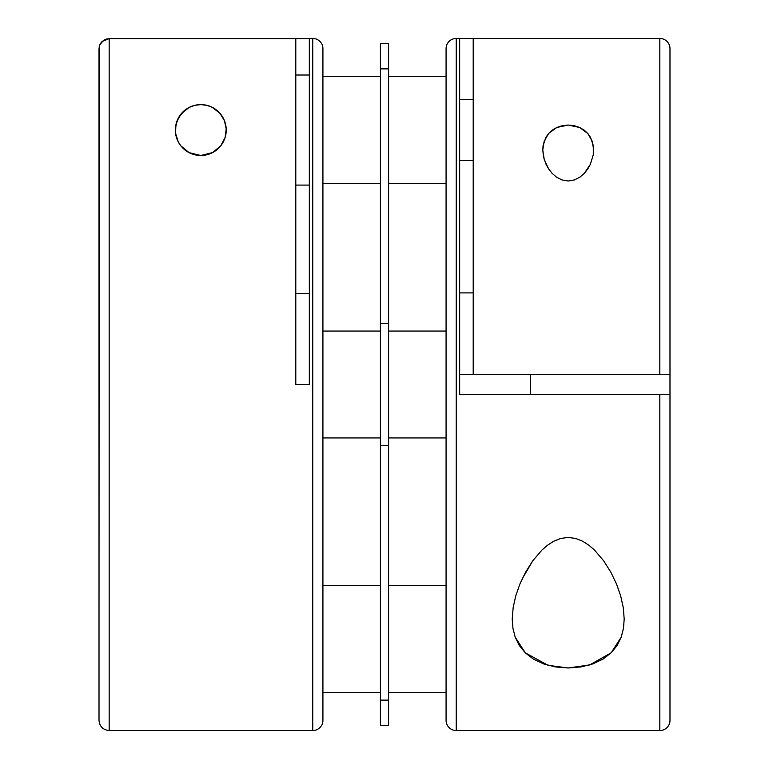 <?xml version="1.0" encoding="UTF-8"?>
<svg xmlns="http://www.w3.org/2000/svg" width="769" height="769" viewBox="0 0 769 769"><rect width="100%" height="100%" fill="white"/><g stroke="black" fill="none" stroke-linecap="round" stroke-linejoin="round"><path stroke-width="1.15" d="M380.424 585.517L322.922 585.517L380.424 585.517M322.922 692.379L380.424 692.379L322.922 692.379M446.078 585.517L388.576 585.517L446.078 585.517M388.576 692.379L446.078 692.379L388.576 692.379M380.424 331.064L322.922 331.064L380.424 331.064M322.922 437.936L380.424 437.936L322.922 437.936M446.078 331.064L388.576 331.064L446.078 331.064M388.576 437.936L446.078 437.936L388.576 437.936M459.651 99.518L473.214 99.518L459.651 99.518M446.078 48.63L446.078 50.245L446.078 48.63A10.18 10.18 0 0 1 456.257 38.45L473.214 38.45L473.214 160.577L459.651 160.586L473.214 160.586L473.214 374.32L459.651 374.32L669.991 374.32L669.991 394.68L659.812 394.68L659.812 730.55A10.18 10.18 0 0 0 669.991 720.37L669.991 394.68L669.991 720.37A10.18 10.18 0 0 1 659.812 730.55L659.812 394.68L459.651 394.68L459.651 38.45L456.257 38.45A10.18 10.18 0 0 0 446.078 48.63L446.078 720.37A10.18 10.18 0 0 0 456.257 730.55L456.257 38.45L456.257 730.55L659.812 730.55L456.257 730.55A10.18 10.18 0 0 1 446.078 720.37M593.322 145.572L593.284 154.78L590.361 164.326L584.373 173.265L579.989 177.091L574.539 179.908L568.204 181.003L561.879 179.908L556.42 177.081L552.036 173.256L548.624 168.911L544.241 159.567L542.77 149.965L544.144 141.304L548.633 133.479L556.804 127.471L568.243 125.059L579.643 127.481L587.804 133.498L592.284 141.333L593.658 149.965L593.284 154.78L590.361 164.326L587.785 168.94L584.373 173.265L579.989 177.091L574.539 179.908L568.204 181.003L561.879 179.908L556.42 177.081L552.036 173.256L548.624 168.911L546.048 164.297L543.52 156.818L542.77 149.965L543.097 145.591L545.961 137.247L548.633 133.479L552.229 130.163L556.804 127.471L562.254 125.693L568.243 125.059L574.212 125.693L579.643 127.481L584.2 130.163L587.804 133.498L590.467 137.257L593.322 145.572M522.064 579.115L532.744 560.822L541.876 550.114L547.317 545.375L553.536 541.338L560.524 538.492L568.108 537.425L575.712 538.444L582.739 541.261L588.977 545.279L594.456 550.027L603.627 560.755L610.865 572.232L616.527 584.056L620.66 595.84L623.265 607.539L624.188 619.035L623.486 628.311L621.208 637.193L617.18 645.412L611.163 652.804L603.04 659.071L592.851 663.887L580.97 666.944L568.137 667.982L555.343 666.925L543.568 663.887L533.398 659.081L525.285 652.833L519.277 645.46L515.22 637.222L512.952 628.369L512.231 619.035L513.163 607.529L515.768 595.84L519.902 584.027L525.554 572.242L532.744 560.822L541.876 550.114L547.317 545.375L553.536 541.338L560.524 538.492L568.108 537.425L575.712 538.444L582.739 541.261L588.977 545.279L594.456 550.027L603.627 560.755L610.865 572.232L616.527 584.056L620.66 595.84L623.265 607.539L624.188 619.035L623.486 628.311L621.208 637.193L611.163 652.804L589.612 664.954L568.137 667.982L548.095 665.32L525.285 652.833L515.22 637.222L512.952 628.369L512.231 619.035L513.163 607.529L515.768 595.84L519.902 584.027M459.651 292.902L473.214 292.902L459.651 292.902M659.812 38.45A10.18 10.18 0 0 1 669.991 48.63L669.991 374.32L669.991 48.63A10.18 10.18 0 0 0 659.812 38.45L473.214 38.45L659.812 38.45L659.812 374.32L659.812 38.45M380.424 76.621L322.922 76.621L380.424 76.621M322.922 183.483L380.424 183.483L322.922 183.483M446.078 76.621L388.576 76.621L446.078 76.621M388.576 183.483L446.078 183.483L388.576 183.483M380.424 725.465L380.424 43.535L388.576 43.535L380.424 43.535L380.424 725.465L388.576 725.465L388.576 700.126L380.424 700.126L388.576 700.126L388.576 445.674L380.424 445.674L388.576 445.674L388.576 323.326L380.424 323.326L388.576 323.326L388.576 68.874L380.424 68.874L388.576 68.874L388.576 43.535L388.576 725.465M295.786 75.006L309.349 75.006L295.786 75.006M309.349 185.098L295.786 185.098L309.349 185.098M194.672 105.353L200.786 104.603A25.444 25.444 0 0 0 175.534 133.133L175.37 128.865L177.12 120.695L181.619 113.322L189.337 107.333L194.672 105.353L200.786 104.603L206.938 105.363L212.254 107.333L219.972 113.341L224.452 120.704L226.201 128.875L225.144 137.411L220.818 145.745L217.223 149.474L212.571 152.598L206.976 154.732L200.786 155.492L189.02 152.608L180.773 145.754L178.148 141.669L175.534 133.133A25.444 25.444 0 0 0 200.786 155.492L194.605 154.732L189.02 152.608L184.377 149.503L180.773 145.754L178.148 141.669L175.534 133.133L175.909 124.722L179.014 116.878L185.031 110.073L189.337 107.333L194.672 105.353M101.969 41.603L99.778 44.89L99.009 48.783L99.009 720.37L99.009 48.783L99.778 44.89L103.536 40.315L109.188 38.604L295.786 38.604L295.786 384.5L309.349 384.5L309.349 38.45L312.743 38.45L312.743 730.55A10.18 10.18 0 0 0 322.922 720.37L322.922 48.63A10.18 10.18 0 0 0 312.743 38.45L309.349 38.45L309.349 384.5L295.786 384.5L295.786 38.604L109.188 38.604L109.188 730.55L312.743 730.55L312.743 38.45A10.18 10.18 0 0 1 322.922 48.63L322.922 718.755M295.786 293.47L309.349 293.47L295.786 293.47M295.786 38.604L309.349 38.604L295.786 38.604M322.922 720.37A10.18 10.18 0 0 1 312.743 730.55L109.188 730.55L109.188 38.604L102.008 41.564M195.124 154.857L200.786 155.492L206.457 154.857M208.303 154.358L211.706 153.041M213.676 151.993L216.195 150.301M218.031 148.763L219.819 146.946M221.443 144.908L222.635 143.092M223.942 140.602L224.683 138.805M225.528 135.998L225.894 134.219M226.211 131.143L226.23 129.548M225.903 125.981L225.711 124.924M224.375 120.502L223.817 119.224M222.26 116.398L221.107 114.725M219.396 112.697L218.781 112.063M218.752 112.024L217.704 111.044M215.82 109.525L213.484 107.996M211.504 106.978L208.284 105.738M206.4 105.228L200.786 104.603L195.191 105.228M193.327 105.728L190.078 106.968M188.097 107.996L185.771 109.506M183.887 111.024L182.186 112.687M180.475 114.735L179.331 116.379M177.764 119.214L177.206 120.493M175.87 124.924L175.668 125.981M175.351 129.538L175.37 131.172M175.688 134.229L176.043 135.988M176.899 138.805L177.639 140.602M178.937 143.092L180.138 144.918M181.763 146.946L183.56 148.773M185.396 150.32L187.905 151.993M189.885 153.041L193.279 154.367M99.201 46.794L99.009 609.433M107.208 38.796L103.555 40.296M100.729 43.122L99.778 44.89M224.452 120.695A25.444 25.444 0 0 0 200.786 104.603L206.938 105.363L212.254 107.333L219.972 113.341L224.452 120.704L226.201 128.875L225.144 137.411L220.818 145.745L212.571 152.598L200.786 155.492A25.444 25.444 0 0 0 217.204 149.494M217.233 149.465A25.444 25.444 0 0 0 226.048 133.133M226.048 133.085A25.444 25.444 0 0 0 226.201 128.884M226.201 128.875A25.444 25.444 0 0 0 224.461 120.723M446.078 50.245L446.078 718.755M669.991 720.37L669.991 718.755M459.651 394.68L459.651 38.45L473.214 38.45L473.214 374.32L669.991 374.32L669.991 394.68L459.651 394.68M530.552 394.68L530.552 374.32L530.552 394.68M109.188 730.55C103.017 729.935 99.624 726.542 99.009 720.37"/></g></svg>
